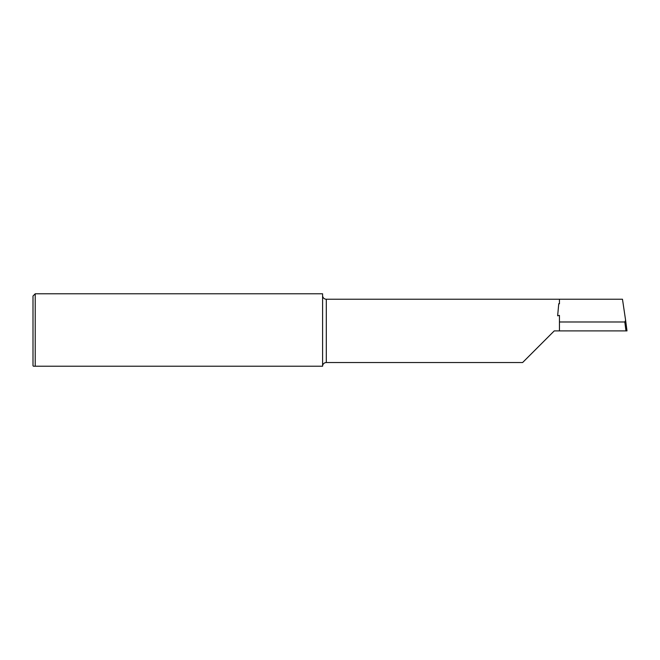 <?xml version="1.0" encoding="UTF-8"?>
<svg xmlns="http://www.w3.org/2000/svg" width="660" height="660" viewBox="0 0 660 660"><rect width="100%" height="100%" fill="white"/><g stroke="black" fill="none" stroke-linecap="round" stroke-linejoin="round"><path stroke-width="0.99" d="M625.622 320.413L627 330.891L625.977 330.891L624.805 321.981L625.614 320.331L622.479 299.236L326.304 299.236A3.712 3.712 0 0 1 322.591 295.523M559.457 299.236L559.457 303.773L558.764 303.683L557.642 315.802L559.457 315.389L559.457 330.891L554.26 330.891L522.605 362.546L326.304 362.546L326.304 299.236M35.227 293.783L322.591 293.783L322.591 366.217L35.227 366.217L35.227 293.783L33 296.018L33 365.772L33.445 366.217L322.591 366.217A3.712 3.712 0 0 1 326.304 362.546M559.457 330.891L625.977 330.891M559.457 321.981L624.805 321.981M627 330.891L625.614 320.331M557.642 315.802L558.764 303.683"/></g></svg>
